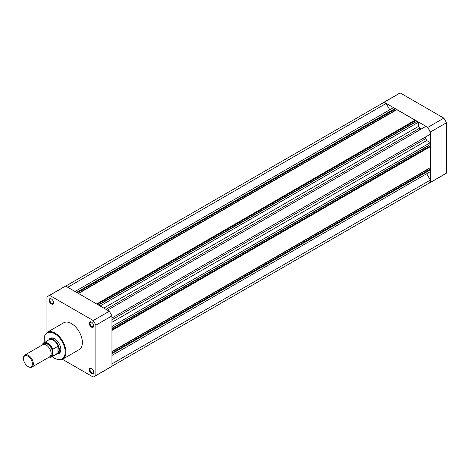 <?xml version="1.0" encoding="UTF-8"?>
<svg xmlns="http://www.w3.org/2000/svg" width="470" height="470" viewBox="0 0 470 470"><rect width="100%" height="100%" fill="white"/><g stroke="black" fill="none" stroke-linecap="round" stroke-linejoin="round"><path stroke-width="0.7" d="M418.811 128.704A32.283 18.636 60 0 1 419.681 129.926A32.283 18.636 60 0 0 418.811 128.704M107.436 310.2L425.814 126.383A6.069 3.502 60 0 1 426.049 126.512A6.069 3.502 60 0 1 430.332 134.214L425.967 136.735A1.81 1.046 -120 0 0 425.82 138.538A34.245 19.769 60 0 1 426.672 140.536L430.338 142.657L430.338 144.449L111.96 328.26M65.712 286.107L382.839 103.018A6.069 3.502 60 0 1 385.876 103.318A6.069 3.502 60 0 1 386.105 103.459L67.733 287.276M426.678 173.73L430.332 180.063A6.069 3.502 60 0 1 429.081 183.112L111.96 366.206M386.105 103.459L389.759 109.786M75.035 291.488L393.413 107.671L394.964 108.57L394.964 109.304L77.227 292.751M394.765 109.422L395.023 110.732M78.484 293.48L396.868 109.663L415.057 120.167L415.057 120.902L97.313 304.349M414.851 121.019L415.11 122.329M98.571 305.077L416.955 121.26L418.506 122.159L418.506 126.395A34.245 19.769 60 0 1 419.81 128.128A1.81 1.046 -120 0 0 421.437 128.909M428.493 145.512L429.498 146.387M111.96 329.717L429.697 146.27L430.338 146.64L430.338 167.643L111.96 351.46M428.493 168.707L429.498 169.582M111.96 352.911L429.697 169.464L430.338 169.834L430.338 171.615L111.96 355.432M430.332 180.063L111.96 363.874M394.964 108.57L76.587 292.387M394.765 110.585L78.231 293.333M415.057 120.167L96.673 303.984M414.851 122.182L98.318 304.93M418.506 122.159L100.122 305.976M418.506 126.395L103.794 308.091M426.672 140.536L111.96 322.238M430.338 142.657L111.96 326.468M428.493 145.806L111.96 328.559M430.338 146.64L111.96 330.457M428.493 169L111.96 351.754M430.338 169.834L111.96 353.652M31.919 367.07L49.703 356.801A6.974 4.024 -120 0 0 51.148 353.61A6.974 4.024 -120 0 0 48.105 346.59A6.974 4.024 -120 0 0 42.729 344.721L24.945 354.991A6.974 4.024 60 0 1 30.315 356.859A6.974 4.024 60 0 1 33.358 363.88A6.974 4.024 60 0 1 31.919 367.07A6.974 4.024 60 0 1 28.429 366.723L27.953 366.447A6.304 3.637 -120 0 0 32.412 363.88A6.304 3.637 -120 0 0 27.953 356.16A6.304 3.637 -120 0 0 23.5 358.733A6.304 3.637 -120 0 0 27.953 366.447M23.5 358.733L23.5 358.181A6.974 4.024 60 0 1 24.945 354.991M52.611 349.774A7.878 4.547 -120 0 0 47.676 343.488A7.878 4.547 -120 0 0 42.747 344.081L42.929 343.546A8.137 4.694 60 0 1 43.792 342.765A8.137 4.694 60 0 1 52.793 349.239L52.611 352.764A6.974 4.024 -120 0 0 49.074 345.262A6.974 4.024 -120 0 0 43.54 344.434M56.864 354.01A8.266 4.77 -120 0 0 57.651 353.698A8.266 4.77 -120 0 0 59.367 349.921L58.104 352.999L52.793 356.078A8.137 4.694 60 0 1 51.929 356.859A8.137 4.694 60 0 1 49.25 357.059M42.929 343.546L42.747 344.716M50.355 356.242A6.974 4.024 -120 0 0 52.611 352.764L52.793 356.078M52.793 349.239L58.104 346.226L59.367 349.921A8.266 4.77 -120 0 0 55.76 341.602A8.266 4.77 -120 0 0 49.391 339.387A8.266 4.77 -120 0 0 48.727 339.922M58.104 346.226L58.104 352.999M57.975 346.243L57.975 353.088M49.191 357.094L51.929 356.859L57.27 353.775A8.137 4.694 -120 0 0 58.268 352.805M58.268 346.502A8.137 4.694 -120 0 0 49.139 339.681L42.87 343.599M414.428 131.236A32.283 18.636 60 0 1 415.298 132.452M443.839 118.123L427.771 127.399A46.354 26.767 60 0 1 430.432 132.011L446.5 122.729A46.354 26.767 60 0 0 443.839 118.123L400.223 92.942A46.354 26.767 60 0 0 398.854 93.642L382.78 102.918A46.354 26.767 60 0 1 384.149 102.219L400.223 92.942M427.771 127.399L384.149 102.219M381.493 103.794L381.493 103.752A46.354 26.767 60 0 1 382.78 102.918M429.139 183.212L445.207 173.935A46.354 26.767 60 0 0 446.5 173.101L430.432 182.378A46.354 26.767 60 0 1 429.139 183.212A46.354 26.767 60 0 1 427.771 183.911L427.735 183.893M430.432 182.378L430.432 132.011M446.5 173.101L446.5 122.729M91.503 373.532A3.096 1.792 60 0 1 89.312 369.737A3.096 1.792 60 0 1 91.503 368.474L91.503 368.474A3.096 1.792 60 0 1 93.694 372.269A3.096 1.792 60 0 1 91.503 373.532M91.697 368.592A2.585 1.492 -120 0 0 90.581 368.556A2.585 1.492 -120 0 0 90.181 370.624A2.585 1.492 -120 0 0 91.867 372.904A2.585 1.492 -120 0 0 93.16 373.027A2.585 1.492 -120 0 0 93.689 372.046M51.33 303.949A3.096 1.792 60 0 1 49.139 300.154A3.096 1.792 60 0 1 51.33 298.891L51.33 298.891A3.096 1.792 60 0 1 53.521 302.686A3.096 1.792 60 0 1 51.33 303.949M51.524 299.008A2.585 1.492 -120 0 0 50.402 298.973A2.585 1.492 -120 0 0 50.008 301.041A2.585 1.492 -120 0 0 51.694 303.32A2.585 1.492 -120 0 0 52.987 303.444A2.585 1.492 -120 0 0 53.515 302.463M91.503 327.144A3.096 1.792 60 0 1 89.312 323.348A3.096 1.792 60 0 1 91.503 322.085L91.503 322.085A3.096 1.792 60 0 1 93.694 325.88A3.096 1.792 60 0 1 91.503 327.144M91.697 322.203A2.585 1.492 -120 0 0 90.581 322.167A2.585 1.492 -120 0 0 90.181 324.235A2.585 1.492 -120 0 0 91.867 326.515A2.585 1.492 -120 0 0 93.16 326.638A2.585 1.492 -120 0 0 93.689 325.657M48.956 339.693A8.783 5.07 60 0 1 54.62 338.741L54.62 338.741A8.783 5.07 60 0 1 60.824 349.498A8.783 5.07 60 0 1 57.17 353.922M54.802 338.852A8.266 4.77 -120 0 0 50.848 338.547L49.391 339.387M62.727 359.121L79.166 349.633A15.492 8.948 -120 0 0 81.539 337.213A15.492 8.948 -120 0 0 71.416 323.56A15.492 8.948 -120 0 0 63.667 322.796L47.235 332.284A15.492 8.948 60 0 1 54.984 333.048A15.492 8.948 60 0 1 65.107 346.701A15.492 8.948 60 0 1 62.727 359.121C61.517 360.396 58.85 360.149 54.726 358.381L52.288 356.654M94.593 376.358L110.667 367.082A46.354 26.767 -120 0 0 111.96 366.248L95.886 375.524A46.354 26.767 -120 0 1 94.593 376.358A46.354 26.767 -120 0 1 93.225 377.058L62.434 359.28M65.677 286.089L49.608 295.366L93.225 320.546A46.354 26.767 -120 0 1 95.886 325.158L111.96 315.875A46.354 26.767 -120 0 0 109.299 311.269L65.677 286.089A46.354 26.767 -120 0 0 64.308 286.788L48.24 296.065A46.354 26.767 -120 0 0 46.947 296.899L46.947 332.46M111.96 315.875L111.96 366.248M49.608 295.366A46.354 26.767 -120 0 0 48.24 296.065M95.886 325.158L95.886 375.524M93.225 320.546L109.299 311.269M57.651 353.698L59.114 352.858A8.266 4.77 -120 0 0 60.824 349.281M419.81 128.128L105.95 309.336M425.967 136.735L111.96 318.026M425.82 138.538L111.96 319.747M49.332 357.012A7.878 4.547 -120 0 0 52.611 355.755M52.393 356.589A14.981 8.648 -120 0 0 54.62 358.14A14.981 8.648 -120 0 0 65.207 352.024A14.981 8.648 -120 0 0 54.62 333.682A14.981 8.648 -120 0 0 44.262 342.495M44.151 342.56L44.315 336.279L47.235 332.284"/></g></svg>
